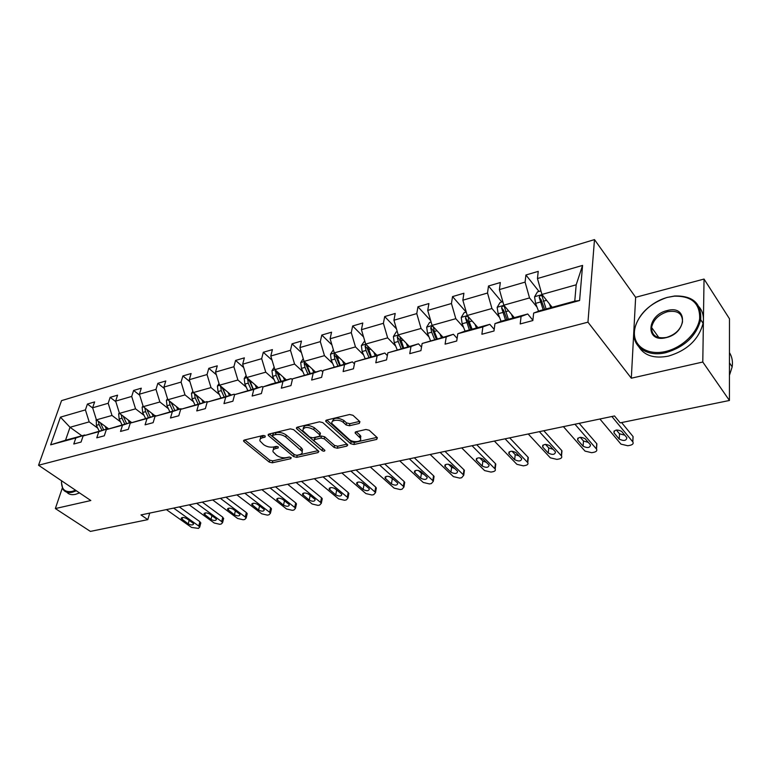 <?xml version="1.0" encoding="UTF-8"?>
<svg xmlns="http://www.w3.org/2000/svg" width="771" height="771" viewBox="0 0 771 771"><rect width="100%" height="100%" fill="white"/><g stroke="black" fill="none" stroke-linecap="round" stroke-linejoin="round"><path stroke-width="1.16" d="M265.253 436.029L263.007 435.499L244.34 440.029L243.559 441.012L244.041 441.619L269.233 462.089L272.317 462.812L290.86 458.658L291.149 457.589L288.952 457.078L286.533 457.617C282.861 458.176 279.526 457.386 276.529 455.266L273.069 451.796C272.587 450.254 273.445 449.185 275.642 448.597L278.08 448.028L278.341 446.929L276.124 446.409L273.695 446.978C270.004 447.556 266.631 446.766 263.576 444.597L260 440.993C259.528 439.431 260.386 438.352 262.564 437.745L265.002 437.157L265.253 436.029L265.002 437.157M359.325 423.424L359.932 421.698L352.973 415.299L349.61 414.499L326.625 420.07L325.728 421.303L350.728 443.739L353.966 444.51L376.73 439.403L377.366 437.745L369.222 430.257L365.917 429.466L356.057 431.75L355.132 432.994L360.442 438.246C362.543 441.976 352.887 442.997 349.273 439.451L332.089 423.703C330.007 419.896 339.712 418.855 343.403 422.498L346.131 424.966L349.446 425.756L359.325 423.424L359.7 421.496M631.314 378.204L702.786 362.023L729.433 400.477L729.482 318.789L704.039 279.063L635.641 297.307L594.489 239.598L587.955 322.172L631.314 378.204L635.641 297.307M62.335 487.976L55.348 508.561L90.833 500.533L38.55 465.25L587.955 322.172M55.348 508.561L90.4 531.402L147.801 519.635L149.709 513.091M729.433 400.477L620.173 422.855L614.506 415.954L140.968 514.922L147.801 519.635M293.606 429.64L290.349 428.869L268.934 434.063L268.125 435.114L268.578 435.682L293.616 456.605L296.748 457.338L317.999 452.577L318.857 451.488L318.471 451.006L293.606 429.64M297.278 427.192L319.454 421.814L322.76 422.595L347.76 444.934L346.854 446.101L337.37 448.23L334.171 447.469L324.263 438.805L321.025 438.044L314.799 439.489L313.932 440.617L314.317 441.108L324.919 450.389C324.678 451.363 323.733 451.44 322.085 450.63L296.835 428.859L296.421 428.329L297.278 427.192M702.786 362.023L704.039 279.063M533.657 313.055L540.211 310.578L574.761 301.133L579.599 300.526L533.657 313.055L532.838 320.553L520.203 323.945L521.08 316.486L494.953 323.618L493.989 331L481.875 334.257L482.877 326.904L457.81 333.747L456.711 341.023L445.089 344.155L446.226 336.908L422.142 343.48L420.927 350.651L409.758 353.658L411.001 346.516L387.852 352.839L386.531 359.903L375.795 362.784L377.144 355.759L354.872 361.83L353.455 368.798L343.114 371.574L344.57 364.644L323.126 370.494L321.613 377.356L311.657 380.036L313.199 373.203L292.546 378.831L290.946 385.606L281.357 388.189L282.976 381.443L263.065 386.878L261.388 393.557L252.146 396.043L253.842 389.394L234.625 394.636L232.89 401.219L223.966 403.618L225.73 397.065L207.177 402.125L205.375 408.62L196.759 410.933L198.581 404.467L180.674 409.353L178.805 415.762L170.478 418.007L172.367 411.618L155.058 416.34L153.13 422.672L145.093 424.831L147.02 418.537L130.28 423.106L128.314 429.341L120.527 431.432L122.512 425.226L106.321 429.64L104.307 435.798L96.77 437.832L98.804 431.693L83.114 435.972L81.061 442.053L73.775 444.009L75.837 437.957L50.655 444.828L60.437 417.15L85.417 409.893L87.412 404.052L94.621 401.922L92.636 407.792L108.191 403.272L110.147 397.354L117.587 395.166L115.64 401.113L131.706 396.439L133.614 390.454L141.295 388.189L139.397 394.203L155.983 389.384L157.853 383.322L165.784 380.98L163.934 387.071L181.079 382.088L182.891 375.949L191.102 373.53L189.3 379.698L207.033 374.552L208.787 368.326L217.277 365.83L215.533 372.075L233.883 366.745L235.579 360.442L244.359 357.86L242.682 364.191L261.677 358.669L263.306 352.28L272.404 349.61L270.794 356.019L290.465 350.304L292.026 343.827L301.451 341.061L299.919 347.557L320.312 341.63L321.786 335.067L331.559 332.195L330.113 338.777L351.268 332.629L352.655 325.988L362.794 323.001L361.435 329.68L383.399 323.3L384.69 316.563L395.215 313.46L393.952 320.225L416.764 313.595L417.959 306.771L428.898 303.552L427.732 310.405L451.449 303.514L452.529 296.594L463.901 293.25L462.86 300.198L487.523 293.028L488.486 286.012L500.321 282.533L499.396 289.578L525.09 282.119L525.918 274.996L538.235 271.373L537.454 278.524L582.577 265.407L579.599 300.526M594.489 239.598L61.545 400.631L38.55 465.25M514.296 317.652L503.82 305.171L529.542 297.924L537.03 307.166M529.542 297.924L525.09 282.119M503.82 305.171L499.396 289.578M494.953 323.618L501.805 321.064L527.73 313.99L521.08 316.486M532.867 320.225L527.73 313.99M477.914 327.598L467.236 315.464L491.937 308.516L499.579 317.479M491.937 308.516L487.523 293.028M467.236 315.464L462.86 300.198M457.81 333.747L464.932 331.144L489.826 324.34L482.877 326.904M494.201 329.39L489.826 324.34M442.92 337.149L432.059 325.372L455.806 318.683L463.593 327.396M455.806 318.683L451.449 303.514M432.059 325.372L427.732 310.405M422.142 343.48L453.425 334.286L446.226 336.908M457.116 338.344L453.425 334.286M409.247 346.352L398.231 334.893L421.072 328.456L428.984 336.927M421.072 328.456L416.764 313.595M398.231 334.893L393.952 320.225M387.852 352.839L418.441 343.837L411.001 346.516M421.525 347.085L418.441 343.837M376.826 355.209L365.666 344.059L387.659 337.871L395.677 346.102M387.659 337.871L383.399 323.3M365.666 344.059L361.435 329.68M354.872 361.83L384.796 353.031L377.144 355.759M387.341 355.595L384.796 353.031M345.581 363.748L334.286 352.887L355.479 346.921L363.604 354.939M355.479 346.921L351.268 332.629M334.286 352.887L330.113 338.777M323.126 370.494L352.405 361.878L344.57 364.644M354.458 363.864L352.405 361.878M315.445 371.979L304.053 361.397L324.475 355.653L332.686 363.449M324.475 355.653L320.312 341.63M304.053 361.397L299.919 347.557M292.546 378.831L321.218 370.398L313.199 373.203M322.818 371.901L321.218 370.398M286.369 379.92L274.881 369.608L294.589 364.066L302.868 371.67M294.589 364.066L290.465 350.304M274.881 369.608L270.794 356.019M263.065 386.878L271.325 384.025L291.149 378.619L282.976 381.443M292.344 379.698L291.149 378.619M258.295 387.591L246.73 377.539L265.754 372.181L274.09 379.592M265.754 372.181L261.677 358.669M246.73 377.539L242.682 364.191M234.625 394.636L262.15 386.541L253.842 389.394M262.969 387.254L262.15 386.541M231.165 395.003L219.533 385.192L237.911 380.016L246.306 387.244M237.911 380.016L233.883 366.745M219.533 385.192L215.533 372.075M207.177 402.125L234.153 394.183L225.73 397.065M234.673 394.617L234.153 394.183M204.951 402.163L193.261 392.584L211.013 387.591L219.456 394.646M211.013 387.591L207.033 374.552M193.261 392.584L189.3 379.698M180.674 409.353L207.129 401.566L198.581 404.467M207.621 401.97L207.129 401.566M179.585 409.093L167.847 399.744L185.021 394.906L193.502 401.787M185.021 394.906L181.079 382.088M167.847 399.744L163.934 387.071M155.058 416.34L181.002 408.707L172.367 411.618M181.484 409.083L181.002 408.707M155.038 415.8L143.261 406.664L159.876 401.98L168.396 408.707M159.876 401.98L155.983 389.384M143.261 406.664L139.397 394.203M130.28 423.106L155.752 415.608L147.02 418.537M131.272 422.286L119.466 413.362L135.551 408.832L144.09 415.405M135.551 408.832L131.706 396.439M119.466 413.362L115.64 401.113M106.321 429.64L131.321 422.277L122.512 425.226M108.634 428.869L96.423 419.848L112.007 415.463L120.555 421.882M112.007 415.463L108.191 403.272M96.423 419.848L92.636 407.792M83.114 435.972L107.67 428.734L98.804 431.693M81.861 435.788L70.016 427.279L89.185 421.882L97.763 428.165M89.185 421.882L85.417 409.893M60.437 417.15L70.016 427.279L65.525 440.251L84.771 434.998L75.837 437.957M574.761 301.133L576.188 284.798L541.926 294.445L552.171 307.311M65.525 440.251L50.655 444.828M541.926 294.445L537.454 278.524M582.577 265.407L576.188 284.798M92.703 407.984L87.412 404.052M115.823 401.691L110.147 397.354M139.715 395.224L133.614 390.454M164.406 388.584L157.853 383.322M189.936 381.761L182.891 375.949M216.352 374.754L208.787 368.326M243.703 367.565L235.579 360.442M272.047 360.182L263.306 352.28M301.422 352.617L292.026 343.827M331.915 344.859L321.786 335.067M363.565 336.937L352.655 325.988M396.467 328.851L384.69 316.563M430.69 320.62L417.959 306.771M466.166 312.101L452.529 296.594M501.873 301.981L488.486 286.012M539.016 291.448L525.918 274.996M264.096 435.509L263.046 435.769C260.964 436.338 260.097 437.359 260.434 438.844M273.483 449.686C273.117 448.211 273.994 447.19 276.114 446.621L277.078 446.399M244.85 439.904L269.696 460.152L272.78 460.875L289.751 457.049M269.368 433.957L294.059 454.63L297.192 455.372L318.076 450.659M272.905 435.258L272.635 436.386L294.609 454.784L296.806 455.304L299.399 454.717C301.712 454.109 302.608 453.001 302.068 451.372L285.8 437.051C282.716 434.825 279.285 434.015 275.507 434.622L272.905 435.258L273.377 433.263L272.452 435.47M302.145 451.584L302.502 449.387L301.22 447.749L300.777 449.734M273.377 433.263L275.979 432.627C279.757 432.02 283.188 432.83 286.263 435.056L301.22 447.749M347.017 444.144L337.785 446.216L337.37 448.23M314.105 439.817L315.233 437.485L321.449 436.029L324.687 436.791L334.575 445.465L337.785 446.216M297.606 427.115L323.608 449.136M313.797 429.649C307.359 426.43 303.668 426.758 302.733 430.632L309.634 437.051L312.862 437.822L319.098 436.367L319.975 435.21L319.589 434.719L313.797 429.649L314.231 427.626C307.918 424.426 304.227 424.725 303.148 428.522M320.225 434.015L320.023 432.695L319.589 434.719M314.231 427.626L320.023 432.695M332.436 421.458C333.602 417.496 337.399 417.159 343.827 420.446L346.545 422.913L349.861 423.703L359.594 421.39M360.51 438.41L360.828 436.213L359.941 435.075L359.546 437.109M356.231 431.712L359.941 435.075M326.846 420.022L351.123 441.725L354.361 442.487L376.971 437.388M96.336 419.559L96.375 425.332L99.18 431.056M104.991 426.17L106.408 429.081M98.341 421.265L99.112 424.57L101.917 430.314M103.651 429.832L100.346 422.739M173.629 508.099L198.754 526.024L199.689 527.152L198.417 528.395L191.545 527.422L166.391 509.612M200.633 523.586L199.901 521.697L179.296 506.913M192.827 522.989L193.588 523.904C192.962 525.292 191.169 525.292 188.22 523.894L181.214 518.536C181.86 517.139 183.662 517.148 186.621 518.555L192.827 522.989M61.535 480.767C61.188 489.065 64.725 492.621 72.156 491.406L75.558 490.221M76.377 490.77L72.407 492.216C67.915 493.18 64.716 492.081 62.808 488.93L61.458 482.579M79.519 492.9L75.558 494.327C71.693 495.175 68.754 494.452 66.74 492.158M667.561 297.355L666.578 297.635C649.548 302.463 634.812 318.413 634.388 332.446C633.733 346.545 648.006 355.691 665.643 351.48C682.2 347.682 697.813 332.619 699.663 318.577C700.039 303.282 691.539 295.823 674.162 296.18L667.561 297.355M665.961 352.636C647.129 357.358 632.018 346.748 634.07 331.463C637.27 315.455 648.209 304.121 666.905 297.481L674.673 295.987C692.984 295.572 701.658 303.485 700.694 319.724C696.358 335.954 684.783 346.921 665.961 352.636M667.088 310.588C688.089 304.42 687.481 333.043 666.134 337.64C645.038 343.259 646.435 315.166 667.088 310.588M666.491 337.438C675.28 334.701 680.61 329.554 682.499 321.999C682.586 313.498 677.555 310.077 667.407 311.725C658.54 314.616 653.268 319.869 651.591 327.463C651.611 335.578 656.584 338.912 666.491 337.438M699.075 306.877C702.767 311.32 704.096 316.794 703.085 323.309C698.777 339.5 687.24 350.429 668.457 356.096C654.454 358.794 644.614 355.759 638.928 346.979M651.63 330.364L652.189 328.301M729.453 354.862L729.453 364.336M729.462 352.607C732.045 356.742 732.951 361.493 732.171 366.88L729.443 375.323M119.303 412.842L118.647 413.834L119.168 419L121.982 424.831M128.025 419.829L129.441 422.787M121.211 414.682L121.991 418.21L124.806 424.06M126.598 423.568L123.235 416.205M143.03 405.893L142.143 407.223L142.693 412.466L145.517 418.393M151.8 413.275L153.227 416.292M146.876 409.488L144.823 407.888L145.613 411.656L148.437 417.603M150.287 417.092L146.876 409.459M196.644 503.29L221.662 521.582L222.568 522.671L221.229 524.01L219.745 524.29L214.251 523.017L189.184 504.841M223.474 519.124L222.78 517.196L202.262 502.114M215.726 518.478L216.458 519.375C215.822 520.839 214.001 520.859 210.975 519.413L204.026 513.997C204.672 512.522 206.512 512.513 209.539 513.968L215.726 518.478M220.361 498.326L245.274 517.004L246.142 518.054L244.735 519.481L243.212 519.779L237.632 518.478L212.68 499.936M246.999 514.517L247.212 513.621L246.354 512.561L225.932 497.17M239.318 513.843L240.022 514.7C239.386 516.252 237.516 516.281 234.423 514.806L227.532 509.323C228.168 507.771 230.047 507.742 233.16 509.236L239.318 513.843M167.529 398.703L166.42 400.4L166.989 405.719L169.832 411.753M176.347 406.519L177.793 409.584M169.225 400.833L170.006 404.881L172.839 410.933M171.74 403.975L171.307 402.732L169.196 401.055M174.757 410.413L171.287 402.481M244.821 493.218L269.609 512.281L270.428 513.293L268.954 514.816L267.383 515.124L261.726 513.804L236.899 494.876M271.238 509.766L271.459 508.802L270.64 507.79L250.334 492.062M263.634 509.062L264.299 509.891C263.672 511.52 261.764 511.578 258.584 510.055L251.76 504.513C252.396 502.865 254.314 502.817 257.504 504.359L263.634 509.062M192.846 391.254L191.487 393.345L192.095 398.752L194.947 404.9M201.723 399.523L203.168 402.645M194.456 393.576L195.208 397.884L198.06 404.043M199.959 403.522L196.48 395.706L194.388 393.991M200.036 403.503L196.509 395.253M270.072 487.937L294.695 507.414L295.466 508.378L293.934 510.017L292.305 510.325L286.571 508.985L261.889 489.652M296.237 504.87L296.469 503.829L295.688 502.865L275.507 486.8M288.701 504.128L289.337 504.918C288.711 506.643 286.764 506.72 283.497 505.15L276.741 499.55C277.377 497.815 279.333 497.738 282.62 499.319L288.701 504.128M219.031 383.544L217.412 386.049L218.039 391.543L220.901 397.807M227.965 392.294L229.411 395.484M220.573 386.069L221.258 390.646L224.13 396.92M226.009 396.41L222.511 388.449L220.429 386.695M226.173 396.361L222.588 387.765M296.122 482.492L320.572 502.393L321.305 503.309L319.686 505.053L318.009 505.381L312.188 504.022L287.679 484.255M322.027 499.82L322.259 498.702L321.526 497.787L301.49 481.374M314.568 499.039L315.166 499.791C314.549 501.613 312.563 501.709 309.2 500.1L302.521 494.433C303.148 492.602 305.152 492.496 308.525 494.134L314.568 499.039M310.443 495.686L308.255 493.932M246.122 375.544L244.224 378.503L244.879 384.083L247.761 390.473M255.105 384.825L256.56 388.064M247.616 378.31L248.214 383.158L251.095 389.557M252.946 389.056L249.438 380.941L247.366 379.139M253.206 388.979L249.573 380.016M323.039 476.873L347.278 497.208L347.962 498.066L346.266 499.936L344.541 500.273L338.623 498.895L314.317 478.695M348.637 494.606L348.868 493.401L348.184 492.544L328.321 475.765M341.264 493.787L341.823 494.49C341.216 496.408 339.182 496.543 335.722 494.876L329.14 489.151C329.757 487.214 331.8 487.089 335.279 488.766L341.264 493.787M337.794 490.886L334.122 488.091M274.168 367.247L271.97 370.697L272.664 376.373L275.546 382.879M283.208 377.086L284.663 380.382M275.632 370.282L276.114 375.419L278.996 381.934M280.827 381.433L277.3 373.174L275.247 371.323M281.184 381.337L277.512 371.969M350.844 471.052L374.86 491.859L375.496 492.659L373.713 494.654L371.921 495.001L365.926 493.594L341.832 472.941M376.113 489.228L375.718 487.127L356.038 469.973M368.837 488.361L369.357 489.016C368.76 491.04 366.678 491.204 363.112 489.489L356.626 483.706C357.233 481.663 359.325 481.499 362.91 483.234L368.837 488.361M365.705 485.653L361.175 482.328M303.225 358.631L300.709 362.621L301.432 368.384L304.323 375.014M312.303 369.068L313.768 372.432M304.68 361.985L304.121 363.228L305.008 367.391L307.899 374.041M309.701 373.55L306.164 365.126L304.121 363.228M310.173 373.415L306.444 363.623M379.602 465.048L403.358 486.337L403.927 487.06L402.057 489.2L400.216 489.556L394.126 488.13L370.282 466.995M404.496 483.668L404.158 481.538L384.69 463.988M397.335 482.762L397.797 483.35C397.219 485.499 395.089 485.691 391.408 483.928L385.037 478.078C385.625 475.919 387.765 475.726 391.466 477.509L397.335 482.762M394.444 480.179L389.239 476.449M333.361 349.755L330.489 354.236L331.251 360.105L334.151 366.871M342.469 360.761L343.933 364.191M334.826 353.407L334.045 354.843L334.951 359.074L337.852 365.859M339.616 365.377L336.069 356.78L334.045 354.843M340.204 365.213L336.426 354.939M409.353 458.832L432.82 480.622L433.331 481.268L431.365 483.562L429.457 483.928L423.269 482.473L399.706 460.846M433.157 478.377L434.063 476.401L433.553 475.755L414.326 457.791M426.787 476.97L427.201 477.5C426.633 479.764 424.455 479.986 420.667 478.174L414.413 472.266C414.981 469.982 417.178 469.761 420.985 471.592L426.787 476.97M424.098 474.473L421.429 473.307L418.306 470.416M364.722 340.859L361.368 345.553L362.158 351.518L365.069 358.419M373.752 352.145L375.217 355.653M366.129 344.531L365.078 346.14L366.003 350.448L368.914 357.368M370.629 356.906L367.083 348.135L365.078 346.14M371.352 356.703L367.526 345.919M440.145 452.394L463.284 474.714L463.728 475.273L461.665 477.731L459.689 478.107L453.406 476.623L430.16 454.485M463.602 472.382L464.402 470.339L463.959 469.77L445.002 451.382M457.251 470.975L457.617 471.438C457.068 473.828 454.832 474.088 450.919 472.218L444.8 466.253C445.359 463.843 447.604 463.583 451.536 465.472L457.251 470.975M454.726 468.537L451.623 467.293L448.414 464.209M397.277 331.626L396.236 331.925L393.403 336.541L394.241 342.613L397.152 349.658M406.221 343.201L407.686 346.777M398.674 335.356L397.277 337.11L398.231 341.505L401.142 348.569M402.819 348.106L399.253 339.163L397.277 337.11M403.667 347.875L399.812 336.532M472.035 445.725L495.194 469.067C495.772 470.329 495.04 471.206 493.016 471.698L490.973 472.083L484.593 470.58L461.694 447.893M495.107 466.166L495.416 463.593L476.757 444.742M488.785 464.768L489.103 465.164C488.563 467.679 486.279 467.978 482.232 466.06L476.256 460.036C476.796 457.492 479.099 457.193 483.166 459.13L488.785 464.768M486.395 462.369L482.868 461.058L479.61 457.81M431.095 322.047L429.524 322.49L426.662 327.183L427.548 333.361L430.459 340.56M439.933 333.91L441.407 337.573M432.579 325.931L430.71 327.733L431.693 332.214L434.603 339.423M436.232 338.98L432.666 329.843L430.71 327.733M437.224 338.71L434.314 331.482L433.321 326.798M505.092 438.824L527.769 462.648C528.414 463.978 527.653 464.913 525.485 465.443L523.364 465.857L516.878 464.315L494.365 441.06M527.73 459.718L528 457.184L509.67 437.861M521.447 458.35L521.697 458.668C521.186 461.318 518.835 461.656 514.652 459.68L508.831 453.599C509.352 450.91 511.713 450.572 515.924 452.567L521.447 458.35M519.162 455.96L515.221 454.611L511.944 451.199M466.262 312.072L464.103 312.689L461.222 317.459L462.157 323.753L465.067 331.106M474.975 324.263L476.439 327.993M472.103 329.178L469.192 321.796L468.17 317.016C467.168 315.676 466.272 316.004 465.462 317.989L469.375 329.93M470.946 329.496L467.38 320.167L465.462 317.989M539.372 431.654L561.519 455.979C562.252 457.396 561.442 458.398 559.11 458.976L556.922 459.391L550.321 457.829L528.241 433.977M561.529 453.03L561.751 450.543L543.786 430.729M555.293 451.69L555.477 451.922C554.985 454.726 552.576 455.102 548.248 453.078L542.601 446.92C543.102 444.096 545.531 443.71 549.877 445.763L555.293 451.69M553.106 449.3L548.74 447.932L545.473 444.375M502.837 301.702L500.061 302.492L497.16 307.35L498.143 313.758L501.073 321.343M511.424 314.221L512.888 318.038M508.368 319.271L504.427 306.925C503.396 305.48 502.451 305.788 501.593 307.86L505.525 320.052M507.048 319.637L503.482 310.096L501.593 307.86M574.944 424.223L596.513 449.069C597.323 450.572 596.475 451.633 593.978 452.259L591.704 452.702L584.996 451.102L563.399 426.633M596.571 446.081L596.879 443.845L579.185 423.337M590.393 444.79L590.509 444.934C590.027 447.884 587.56 448.308 583.088 446.226L577.624 440C578.105 437.022 580.592 436.598 585.093 438.709L590.393 444.79M588.292 442.371L583.483 441.002L580.255 437.311M540.934 290.898L537.474 291.881L534.563 296.825L535.594 303.36L538.553 311.205M549.357 303.774L550.822 307.677M546.119 308.959L542.158 296.43C541.107 294.869 540.124 295.168 539.208 297.317L543.16 309.769M544.615 309.373L541.049 299.62L539.208 297.317M611.895 416.494L632.827 441.908C633.723 443.489 632.827 444.616 630.138 445.301L627.777 445.754L620.954 444.125L599.896 419.01M632.924 438.863L633.097 436.598L621.599 422.566M626.804 437.62L626.852 437.687C626.399 440.781 623.855 441.253 619.229 439.113L613.976 432.83C614.429 429.688 616.983 429.216 621.648 431.384L626.804 437.62M624.78 435.162L619.537 433.813L616.366 430.006M263.046 435.769L262.564 437.745M278.341 446.929L278.08 448.028M276.114 446.621L275.642 448.597M291.11 457.56L290.86 458.658M272.78 460.875L272.317 462.812M269.696 460.152L269.233 462.089M244.446 440.01L244.041 441.619M318.356 450.9L317.999 452.577M297.192 455.372L296.748 457.338M294.059 454.63L293.616 456.605M268.963 434.054L268.578 435.682M286.263 435.056L285.8 437.051M275.979 432.627L275.507 434.622M347.21 444.318L346.854 446.101M334.575 445.465L334.171 447.469M324.687 436.791L324.263 438.805M321.449 436.029L321.025 438.044M315.233 437.485L314.799 439.489M322.509 448.635L322.085 450.63M297.211 427.211L296.835 428.859M349.861 423.703L349.446 425.756M346.545 422.913L346.131 424.966M343.827 420.446L343.403 422.498M355.788 431.827L355.47 433.427M377.086 437.485L376.73 439.403M354.361 442.487L353.966 444.51M351.123 441.725L350.728 443.739M326.461 420.118L326.104 421.785M96.577 419.964L95.941 420.147M99.112 424.57L96.375 425.332M101.801 423.819L100.847 424.089M199.901 521.697L198.754 526.024M188.22 523.894L189.174 520.377M182.004 519.481L182.544 517.495M119.63 413.478L118.715 413.738M121.991 418.21L119.168 419M124.844 417.419L123.784 417.718M143.425 406.78L142.211 407.127M145.613 411.656L142.693 412.466M148.62 410.818L147.454 411.145M222.78 517.196L221.662 521.582M210.975 519.413L211.938 515.712M204.787 514.922L205.317 512.888M246.354 512.561L245.274 517.004M234.423 514.806L235.386 510.903M228.255 510.219L228.775 508.156M168.001 399.87L166.478 400.294M170.006 404.881L166.989 405.719M173.186 403.994L171.914 404.351M270.64 507.79L269.609 512.281M258.584 510.055L259.557 505.93M252.454 505.371L252.955 503.28M193.415 392.718L191.555 393.239M195.208 397.884L192.095 398.752M198.581 396.949L197.174 397.335M295.688 502.865L294.695 507.414M283.497 505.15L284.48 500.793M277.396 500.369L277.888 498.249M219.687 385.327L217.48 385.943M221.258 390.646L218.039 391.543M224.833 389.654L223.301 390.078M321.526 497.787L320.572 502.393M309.2 500.1L310.173 495.493M303.148 495.213L303.61 493.074M246.884 377.674L244.291 378.397M248.214 383.158L244.879 384.083M251.992 382.117L250.324 382.58M348.184 492.544L347.278 497.208M335.722 494.876L336.657 490.211M329.718 489.884L330.161 487.725M275.035 369.752L272.047 370.591M276.114 375.419L272.664 376.373M280.114 374.301L278.302 374.812M375.718 487.127L374.86 491.859M363.112 489.489L363.989 484.766M357.166 484.381L357.58 482.212M304.208 361.541L300.777 362.505M305.008 367.391L301.432 368.384M309.238 366.215L307.272 366.765M404.158 481.538L403.358 486.337M391.408 483.928L392.237 479.128M385.529 478.704L385.914 476.526M334.441 353.031L330.557 354.13M334.951 359.074L331.251 360.105M339.433 357.831L337.303 358.428M433.553 475.755L432.82 480.622M420.667 478.174L421.429 473.307M414.846 472.825L415.203 470.647M365.811 344.203L361.435 345.437M366.003 350.448L362.158 351.518M370.745 349.138L368.442 349.774M463.959 469.77L463.284 474.714M450.919 472.218L451.623 467.293M445.185 466.744L445.503 464.576M398.376 335.048L393.47 336.426M398.231 341.505L394.241 342.613M403.252 340.107L400.756 340.801M495.416 463.593L494.818 468.595M482.232 466.06L482.868 461.058M476.584 460.451L476.863 458.302M432.203 325.526L426.729 327.068M431.693 332.214L427.548 333.361M437.012 330.74L434.314 331.482M528 457.184L527.47 462.263M514.652 459.68L515.221 454.611M509.111 453.936L509.352 451.806M467.371 315.628L461.299 317.344M466.465 322.557L462.157 323.753M472.093 320.996L469.192 321.796M561.751 450.543L561.298 455.7M548.248 453.078L548.74 447.932M542.813 447.18L543.015 445.098M503.964 305.335L497.237 307.224M502.625 312.515L498.143 313.758M508.6 310.858L505.458 311.725M596.735 443.662L596.378 448.895M583.088 446.226L583.483 441.002M577.768 440.174L577.922 438.14M542.061 294.618L534.631 296.7M540.259 302.068L535.594 303.36M546.591 300.305L543.218 301.239M633.039 436.531L632.769 441.831M619.229 439.113L619.537 433.813M614.044 432.907L614.159 430.941M243.732 440.318L243.559 441.012M268.308 434.362L268.125 435.114M302.502 449.387L302.068 451.372M320.408 433.186L319.975 435.21M296.604 427.51L296.421 428.329M360.828 436.213L360.442 438.246M355.306 432.107L355.132 432.994M325.921 420.407L325.728 421.303M200.826 522.834L199.689 527.152M181.214 518.536L181.387 517.929M703.085 323.309L700.694 319.724M651.591 327.463L658.887 337.621M732.171 366.88L729.665 363.131M674.162 296.18L674.673 295.987M223.677 518.295L222.568 522.671M204.026 513.997L204.199 513.341M247.212 513.621L246.142 518.054M227.532 509.323L227.715 508.609M271.459 508.802L270.428 513.293M251.76 504.513L251.944 503.733M296.469 503.829L295.466 508.378M276.741 499.55L276.934 498.712M322.259 498.702L321.305 503.309M302.521 494.433L302.724 493.527M348.868 493.401L347.962 498.066M329.14 489.151L329.342 488.178M376.344 487.918L375.496 492.659M356.626 483.706L356.828 482.646M404.727 482.26L403.927 487.06M385.037 478.078L385.24 476.941M434.063 476.401L433.331 481.268M414.413 472.266L414.605 471.033M464.402 470.339L463.728 475.273M444.8 466.253L444.992 464.932M495.792 464.065L495.194 469.067M476.256 460.036L476.439 458.62M528.299 457.569L527.769 462.648M508.831 453.599L509.005 452.085M561.972 450.833L561.519 455.979M542.601 446.92L542.765 445.31M596.879 443.845L596.513 449.069M577.624 440L577.768 438.294M633.097 436.598L632.827 441.908M613.976 432.83L614.082 431.018"/></g></svg>
